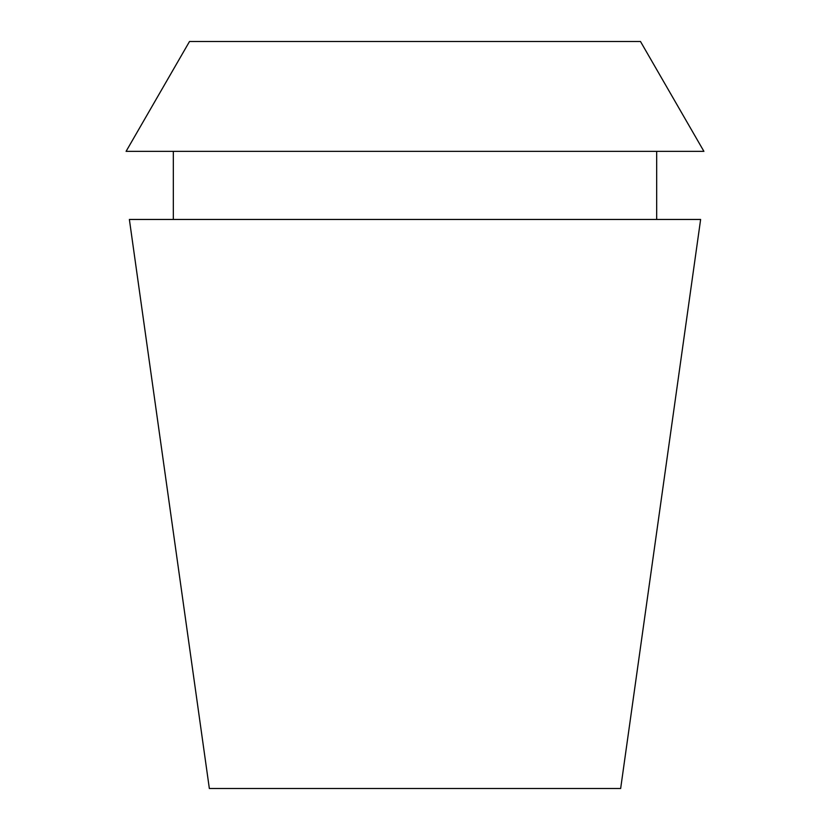 <?xml version="1.0" encoding="UTF-8"?>
<svg xmlns="http://www.w3.org/2000/svg" width="830" height="830" viewBox="0 0 830 830"><rect width="100%" height="100%" fill="white"/><g stroke="black" fill="none" stroke-linecap="round" stroke-linejoin="round"><path stroke-width="1.25" d="M640.49 41.5L189.51 41.5L126.087 151.351L703.913 151.351L640.49 41.5M700.624 219.462L129.376 219.462L209.347 788.5L620.653 788.5L700.624 219.462M656.675 219.462L656.675 151.351M173.325 219.462L173.325 151.351"/></g></svg>
